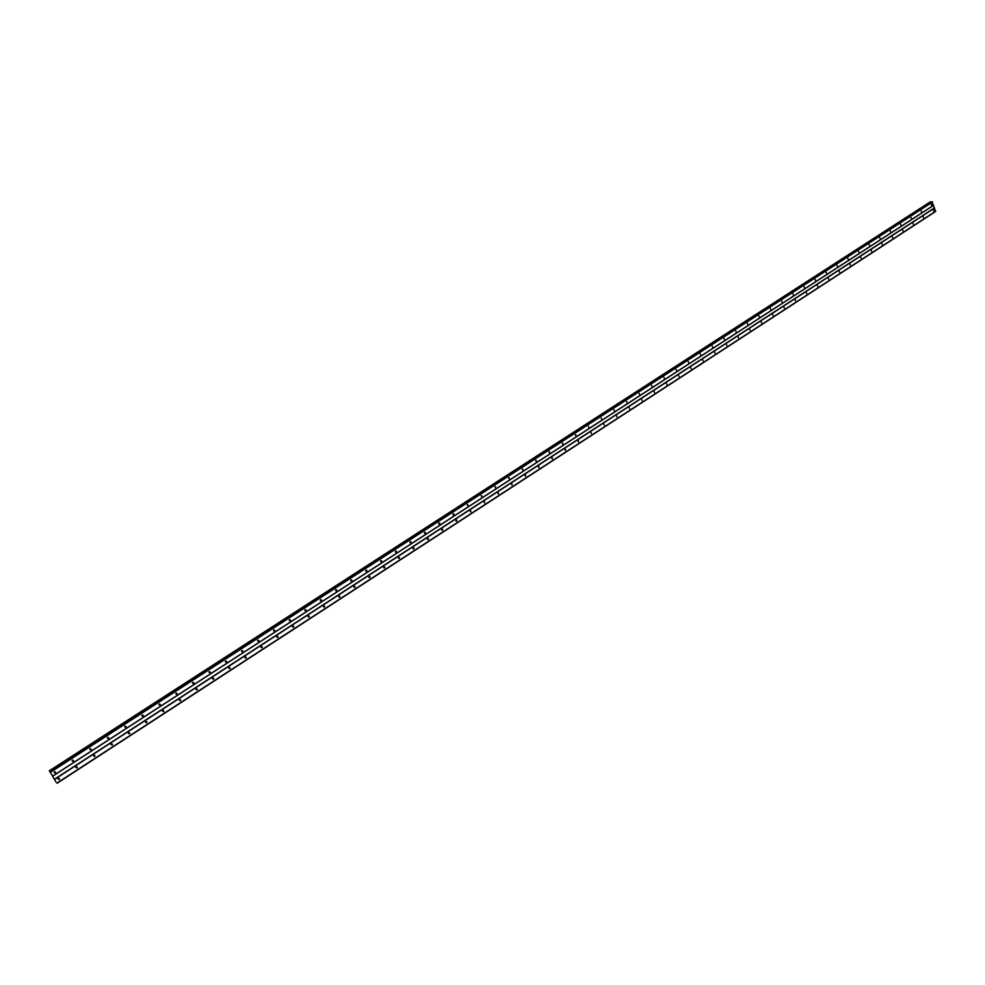 <?xml version="1.0" encoding="UTF-8"?>
<svg xmlns="http://www.w3.org/2000/svg" width="985" height="985" viewBox="0 0 985 985"><rect width="100%" height="100%" fill="white"/><g stroke="black" fill="none" stroke-linecap="round" stroke-linejoin="round"><path stroke-width="1.48" d="M931.724 205.434L931.367 204.387L931.724 205.434M921.566 211.997L921.209 210.95L921.566 211.997M911.347 218.621L910.977 217.574L911.347 218.621M901.041 225.294L900.672 224.248L901.041 225.294M890.649 232.029L890.28 230.97L890.649 232.029M880.184 238.801L879.802 237.742L880.184 238.801M869.632 245.634L869.25 244.575L869.632 245.634M858.994 252.529L858.612 251.458L858.994 252.529M848.27 259.461L847.888 258.402L848.27 259.461M837.472 266.467L837.078 265.396L837.472 266.467M826.575 273.522L826.181 272.439L826.575 273.522M815.605 280.626L815.198 279.555L815.605 280.626M804.536 287.792L804.129 286.721L804.536 287.792M793.368 295.02L792.962 293.936L793.368 295.02M782.127 302.296L781.708 301.213L782.127 302.296M770.787 309.647L770.368 308.564L770.787 309.647M759.349 317.047L758.93 315.963L759.349 317.047M747.824 324.521L747.393 323.425L747.824 324.521M736.201 332.043L735.77 330.948L736.201 332.043M724.48 339.628L724.049 338.532L724.48 339.628M712.66 347.286L712.229 346.178L712.66 347.286M700.754 354.994L700.298 353.898L700.754 354.994M688.737 362.775L688.281 361.68L688.737 362.775M676.609 370.631L676.166 369.523L676.609 370.631M664.395 378.535L663.939 377.427L664.395 378.535M652.07 386.526L651.602 385.406L652.07 386.526M639.634 394.566L639.166 393.458L639.634 394.566M627.1 402.693L626.632 401.572L627.1 402.693M614.455 410.88L613.975 409.76L614.455 410.88M601.7 419.142L601.219 418.009L601.7 419.142M588.833 427.465L588.34 426.345L588.833 427.465M575.856 435.875L575.363 434.742L575.856 435.875M562.755 444.358L562.263 443.225L562.755 444.358M549.556 452.903L549.051 451.77L549.556 452.903M536.222 461.534L535.717 460.401L536.222 461.534M522.789 470.239L522.272 469.094L522.789 470.239M509.22 479.03L508.703 477.885L509.22 479.03M495.529 487.883L495.012 486.738L495.529 487.883M481.727 496.834L481.197 495.677L481.727 496.834M467.789 505.859L467.247 504.702L467.789 505.859M453.728 514.958L452.94 514.761L453.186 513.801L453.962 513.998L453.728 514.958M439.544 524.143L438.731 523.934L438.99 522.986L439.79 523.207L439.544 524.143M425.212 533.427L424.4 533.193L424.658 532.257L425.483 532.491L425.212 533.427M410.77 542.784L409.932 542.526L410.203 541.615L411.04 541.861L410.77 542.784M396.179 552.228L395.33 551.957L395.613 551.058L396.462 551.317L396.179 552.228M380.887 560.588L381.749 560.871L381.454 561.758L380.592 561.475L380.887 560.625M366.592 571.386L365.718 571.078L366.014 570.204L366.9 570.512L366.592 571.386M351.596 581.101L350.697 580.768L351.005 579.919L351.904 580.239L351.596 581.101M336.451 590.901L335.54 590.557L335.86 589.719L336.771 590.064L336.451 590.901M321.172 600.801L320.236 600.444L320.568 599.619L321.492 599.976L321.172 600.801M305.744 610.786L304.796 610.417L305.128 609.604L306.076 609.986L305.744 610.786M290.156 620.882L289.208 620.476L289.541 619.688L290.501 620.082L290.156 620.882M274.433 631.065L273.461 630.646L273.805 629.871L274.778 630.289L274.433 631.065M258.55 641.346L257.565 640.915L257.922 640.151L258.907 640.582L258.55 641.346M242.519 651.738L241.522 651.282L241.879 650.531L242.876 650.986L242.519 651.738M226.328 662.216L225.319 661.748L225.676 661.009L226.685 661.489L226.328 662.216M209.977 672.804L208.955 672.312L209.325 671.598L210.347 672.09L209.977 672.804M193.454 683.504L192.42 682.987L192.801 682.285L193.836 682.79L193.454 683.504M176.783 694.302L175.736 693.772L176.118 693.083L177.165 693.612L176.783 694.302M159.262 703.992L160.321 704.534L159.939 705.198L158.88 704.657L159.262 703.992L158.893 704.558M142.246 714.999L143.317 715.553L142.936 716.218L141.865 715.664L142.246 714.999L141.889 715.566M125.748 727.349L124.664 726.77L125.058 726.13L126.129 726.696L125.748 727.349M108.387 738.59L107.303 737.999L107.697 737.359L108.781 737.95L108.387 738.59M107.784 737.309L107.316 737.937M90.152 748.711L91.248 749.314L90.854 749.942L89.795 749.154M90.275 748.649L89.77 749.277M72.434 760.174L73.543 760.802L73.149 761.405L72.077 760.629M72.582 760.1L72.04 760.74M55.258 772.991L54.138 772.363L54.532 771.76L55.653 772.4L55.258 772.991M54.717 771.674L54.138 772.314M933.632 210.999L933.275 209.953L933.632 210.999M923.499 217.587L923.142 216.54L923.499 217.587M913.292 224.223L912.923 223.176L913.292 224.223M902.999 230.909L902.642 229.862L902.999 230.909M892.632 237.656L892.262 236.597L892.632 237.656M882.191 244.44L881.809 243.393L882.191 244.44M871.651 251.298L871.282 250.239L871.651 251.298M861.038 258.193L860.656 257.134L861.038 258.193M850.338 265.15L849.957 264.091L850.338 265.15M839.552 272.155L839.171 271.097L839.552 272.155M828.693 279.223L828.287 278.164L828.693 279.223M817.735 286.352L817.328 285.281L817.735 286.352M806.678 293.53L806.284 292.459L806.678 293.53M795.548 300.77L795.141 299.699L795.548 300.77M784.319 308.071L783.912 306.988L784.319 308.071M773.003 315.434L772.585 314.35L773.003 315.434M761.59 322.846L761.171 321.763L761.59 322.846M750.09 330.332L749.659 329.236L750.09 330.332M738.491 337.867L738.061 336.784L738.491 337.867M726.795 345.476L726.364 344.381L726.795 345.476M714.999 353.147L714.568 352.039L714.999 353.147M703.105 360.879L702.662 359.771L703.105 360.879M691.113 368.673L690.67 367.565L691.113 368.673M679.022 376.529L678.567 375.433L679.022 376.529M666.833 384.458L666.377 383.35L666.833 384.458M654.533 392.461L654.065 391.34L654.533 392.461M642.121 400.526L641.654 399.405L642.121 400.526M629.612 408.652L629.144 407.544L629.612 408.652M616.992 416.864L616.524 415.744L616.992 416.864M604.273 425.138L603.78 424.018L604.273 425.138M591.431 433.486L590.938 432.353L591.431 433.486M578.478 441.908L577.986 440.775L578.478 441.908M565.415 450.391L564.922 449.271L565.415 450.391M552.228 458.961L551.735 457.828L552.228 458.961M538.943 467.616L538.426 466.471L538.943 467.616M525.522 476.334L525.005 475.189L525.522 476.334M511.991 485.137L511.474 483.992L511.991 485.137M498.336 494.014L497.807 492.857L498.336 494.014M484.558 502.966L484.029 501.821L484.558 502.966M470.658 512.003L470.116 510.858L470.879 511.03L470.658 512.003M456.621 521.127L455.846 520.93L456.08 519.969L456.855 520.166L456.621 521.127M442.462 530.336L441.662 530.115L441.92 529.179L442.721 529.388L442.462 530.336M428.179 539.62L427.367 539.386L427.625 538.463L428.438 538.684L428.179 539.62M413.762 549.002L412.924 548.744L413.195 547.832L414.032 548.079L413.762 549.002M399.208 558.458L398.359 558.187L398.642 557.288L399.491 557.559L399.208 558.458M384.519 568.013L383.658 567.729L383.941 566.843L384.803 567.114L384.519 568.013M369.116 576.471L369.991 576.767L369.695 577.641L368.809 577.345L369.141 576.508M354.723 587.38L353.837 587.06L354.144 586.198L355.031 586.518L354.723 587.38M339.628 597.193L338.705 596.861L339.025 596.011L339.936 596.356L339.628 597.193M324.373 607.105L323.449 606.76L323.769 605.923L324.693 606.28L324.373 607.105M308.982 617.115L308.034 616.745L308.367 615.933L309.315 616.302L308.982 617.115M293.431 627.223L292.483 626.829L292.828 626.041L293.776 626.423L293.431 627.223M277.745 637.43L276.773 637.012L277.13 636.236L278.09 636.642L277.745 637.43M261.899 647.724L260.926 647.293L261.271 646.529L262.256 646.96L261.899 647.724M245.905 658.128L244.908 657.672L245.277 656.933L246.262 657.377L245.905 658.128M229.751 668.63L228.754 668.162L229.111 667.424L230.121 667.892L229.751 668.63M213.45 679.231L212.428 678.751L212.797 678.025L213.819 678.505L213.45 679.231M196.975 689.943L195.941 689.438L196.31 688.737L197.345 689.229L196.975 689.943M180.341 700.754L179.295 700.236L179.676 699.547L180.711 700.064L180.341 700.754M163.535 711.675L162.488 711.145L162.87 710.468L163.916 710.998L163.535 711.675M145.891 721.488L146.95 722.042L146.568 722.707L145.509 722.153L145.891 721.488L145.534 722.042M129.429 733.85L128.358 733.283L128.739 732.631L129.823 733.197L129.429 733.85M112.118 745.103L111.034 744.525L111.428 743.884L112.512 744.463L112.118 745.103M94.634 756.48L93.538 755.877L93.932 755.249L95.028 755.852L94.634 756.48M94.043 755.187L93.55 755.803M76.965 767.968L75.857 767.352L76.251 766.736L77.359 767.352L76.965 767.968M76.399 766.662L75.87 767.278M59.125 779.566L58.004 778.938L58.398 778.335L59.519 778.963L59.125 779.566M58.571 778.249L58.016 778.876M50.21 772.018L56.059 782.115M931.822 201.79L50.087 771.575L931.761 201.863M56.059 782.164L50.198 772.006M57.105 783.26L935.627 211.479L931.909 201.765M49.915 771.674L931.059 202.282L930.222 201.9M395.613 551.058L396.462 551.317M52.882 776.057L933.657 205.323M54.68 779.098L934.531 207.897M52.858 775.958L933.694 205.2M50.629 772.178L932.598 202.011M50.321 771.76L932.29 201.74M49.829 771.563L930.96 202.221M49.484 771.083L930.616 201.913M930.234 201.888L49.25 770.861L930.246 201.876M57.019 783.026L935.75 211.196M54.803 779.27L934.654 208.007M49.41 770.996L930.542 201.863M59.519 778.963L58.632 778.224M77.359 767.352L76.461 766.638M95.028 755.852L94.104 755.163M112.512 744.463L111.576 743.81M129.823 733.197L128.875 732.569M146.95 722.042L146.002 721.439M163.916 710.998L162.956 710.419M180.711 700.064L179.75 699.498M197.345 689.229L196.372 688.7M213.819 678.505L212.834 678M230.121 667.892L229.148 667.411M246.262 657.377L245.29 656.921M262.256 646.96L261.284 646.529M278.09 636.642L277.13 636.236M293.776 626.423L292.816 626.041M309.315 616.302L308.367 615.945M324.693 606.28L323.757 605.935M339.936 596.356L339.012 596.036M355.031 586.518L354.12 586.21M369.991 576.767L369.092 576.484M384.803 567.114L383.916 566.855M399.491 557.559L398.617 557.313M414.032 548.079L413.171 547.845M428.438 538.684L427.601 538.475M442.721 529.388L441.896 529.191M456.855 520.166L456.055 519.981M470.879 511.03L470.091 510.87M484.768 501.981L484.004 501.833M498.533 493.017L497.794 492.869M512.175 484.127L511.461 483.992M525.707 475.312L525.005 475.201M539.103 466.582L538.426 466.471M552.388 457.926L551.735 457.828M565.562 449.357L564.922 449.258M578.614 440.849L577.986 440.775M55.653 772.4L54.754 771.649M73.543 760.802L72.631 760.075M91.248 749.314L90.325 748.625M108.781 737.95L107.833 737.285M126.129 726.696L125.181 726.056M143.317 715.553L142.345 714.95M160.321 704.534L159.348 703.943M177.165 693.612L176.18 693.046M193.836 682.79L192.851 682.26M210.347 672.09L209.349 671.573M226.685 661.489L225.7 660.997M242.876 650.986L241.891 650.531M258.907 640.582L257.922 640.151M274.778 630.289L273.805 629.871M290.501 620.082L289.528 619.7M306.076 609.986L305.116 609.616M321.492 599.976L320.544 599.631M336.771 590.064L335.836 589.732M351.904 580.239L350.98 579.931M366.9 570.512L365.989 570.229M381.749 560.871L380.85 560.613M411.04 541.861L410.166 541.639M425.483 532.491L424.633 532.282M439.79 523.207L438.953 523.01M453.962 513.998L453.162 513.825M468.01 504.886L467.222 504.714M481.936 495.849L481.173 495.689M495.738 486.885L494.987 486.75M509.405 478.02L508.679 477.885M522.961 469.217L522.259 469.106M536.394 460.512L535.705 460.401M549.704 451.869L549.039 451.77M562.903 443.312L562.263 443.225M575.979 434.816L575.363 434.742"/></g></svg>
